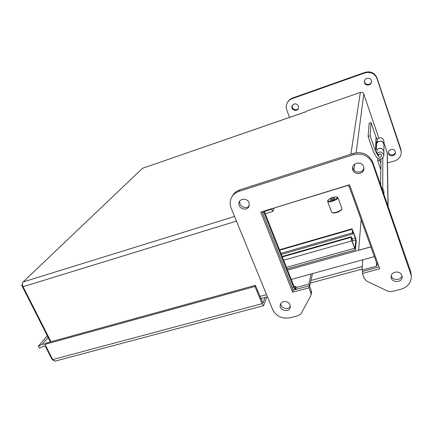 <?xml version="1.0" encoding="UTF-8"?>
<svg xmlns="http://www.w3.org/2000/svg" width="433" height="433" viewBox="0 0 433 433"><rect width="100%" height="100%" fill="white"/><g stroke="black" fill="none" stroke-linecap="round" stroke-linejoin="round"><path stroke-width="0.65" d="M381.787 155.62L381.787 155.485C381.164 153.791 380.098 153.504 378.583 154.619L376.829 153.509C380.136 151.003 382.496 151.615 383.909 155.344C382.528 159.571 380.093 160.248 376.602 157.363L373.517 152.037L368.115 136.4L369.165 123.226L371.054 122.599L370.134 135.74L368.115 136.4M378.296 156.102L375.476 151.22L370.134 135.74M377.3 139.329L376.033 137.131L371.054 122.599M383.914 141.32L383.914 140.974C382.593 137.472 380.385 136.909 377.3 139.28L377.192 142.63C380.331 140.227 382.566 140.801 383.914 144.357L383.914 140.974M375.476 151.22L376.033 137.131M376.954 149.85L376.245 148.627L376.51 141.499L377.192 142.684M376.829 153.509L376.954 149.796C380.201 147.323 382.518 147.924 383.909 151.593L383.909 151.951M380.802 169.736L377.711 160.784L377.776 158.597M380.888 163.522L379.725 160.15L377.711 160.784M383.914 144.763L383.914 144.416C383.86 139.967 376.239 140.352 376.526 144.774L376.38 148.855M376.916 149.791C380.158 147.258 382.491 147.837 383.909 151.534L383.909 151.891M379.746 159.236L379.725 160.15M383.903 191.63L383.394 189.47L381.603 187.76M355.877 239.909L355.011 248.618L351.834 240.375L351.417 238.496L351.52 238.036L352.402 240.012L352.045 238.394L351.158 236.781L350.995 237.344L351.78 240.878L355.369 249.873L356.283 241.024L355.515 237.614L352.024 228.835L352.641 232.781L353.041 233.88L353.095 233.398L352.283 230.486L352.381 230.053L352.841 230.897L355.877 239.909L352.061 240.992M352.402 240.012L351.769 240.191M281.342 254.42L353.041 233.88M289.536 117.392L286.798 110.042C286.007 107.828 286.061 105.641 286.955 103.482C287.994 101.176 289.715 99.574 292.113 98.675L364.959 72.896C370.621 71.494 374.626 73.361 376.97 78.508L401.207 151.463C401.386 156.015 399.237 159.155 394.75 160.887L387.448 162.851M298.391 105.988C296.324 103.135 294.224 103.081 292.086 105.831C290.327 109.798 297.06 112.391 298.402 108.261L298.391 105.988M371.308 80.489C370.296 76.917 364.364 77.886 364.386 81.61C364.012 86.162 371.622 86.151 371.487 81.583L371.308 80.489M395.275 151.577C394.252 147.989 388.049 149.196 388.482 152.887C388.59 157.141 395.978 156.502 395.421 152.27L395.275 151.577M401.191 151.231L400.774 149.001L376.997 77.956C374.664 72.825 370.675 70.963 365.035 72.36L292.464 98.064C290.332 98.848 288.719 100.229 287.636 102.204M292.448 105.165L292.437 105.192C290.841 108.71 296.426 111.606 298.397 108.277M364.462 81.014L364.462 81.041C364.093 85.231 370.946 85.761 371.487 81.583M388.493 152.335C388.894 156.059 395.253 155.745 395.378 151.983M353.404 154.7C362.486 152.73 368.927 155.766 372.721 163.815L411.269 275.583C411.512 282.365 408.086 286.911 400.98 289.228L391.676 291.62L387.984 291.263L366.762 281.136L364.359 278.587L362.47 273.434L379.752 268.796L349.55 184.75L260.758 212.11L292.648 292.178L308.913 287.815L310.867 292.816L311.105 294.7L310.694 295.972L301.07 313.687L298.505 315.608L289.98 317.8C282.029 319.083 276.238 316.296 272.606 309.449L231.184 208.251C229.869 204.901 229.853 201.621 231.146 198.406C232.667 194.985 235.271 192.642 238.962 191.381L353.404 154.7L353.593 153.325L239.844 189.849C236.429 191.007 233.934 193.129 232.359 196.209M249.024 202.649C247.524 198.357 240.586 198.016 239.211 202.151C236.64 208.035 247.183 212.208 249.116 206.065L249.024 202.649M363.639 166.662C361.993 161.108 352.489 162.397 352.559 168.134C352.002 175.127 364.169 175.392 363.926 168.356L363.639 166.662M290.045 304.859C288.54 300.475 280.876 300.572 280.259 304.962C278.879 310.65 289.52 312.989 290.305 307.154L290.045 304.859M401.856 275.437C400.254 270.035 390.431 271.513 391.107 277.017C391.275 283.344 402.939 282.798 402.089 276.476L401.856 275.437M411.171 274.408L410.533 271.069L372.791 162.375C369.024 154.375 362.627 151.361 353.593 153.325M311.43 293.13L311.295 290.732L309.351 285.758L308.913 287.815M309.351 285.758L293.184 290.115L292.648 292.178M293.184 290.115L262.008 211.726M379.097 266.977L362.6 271.421L362.47 273.434M239.974 200.874C238.139 205.864 246.144 210.075 249.219 205.735M352.754 166.938C352.516 173.043 362.784 174.088 363.92 168.058M280.784 303.641C280.552 308.209 288.27 310.391 290.364 306.337M391.199 275.789C392.244 280.806 401.234 280.698 401.921 275.637M264.936 297.493L262.972 303.138L255.383 285.325L254.956 286.489L262.052 303.685L263.605 305.676L266.717 297.016M362.318 266.512L311.073 280.422L362.318 266.512M310.515 283.036L362.15 269.077M383.914 142.668L387.297 153.087M255.383 285.325L45.963 343.125L44.935 344.354L52.696 359.574L55.072 361.122M254.956 286.489L44.935 344.354M380.948 159.127L380.596 184.864M382.848 158.067L382.696 188.555M53.367 360.543L51.722 358.833L45.514 346.66L43.841 346.005L39.679 348.186L38.299 346.335L42.461 344.143L45.167 344.073M38.299 346.335L47.284 335.737M50.407 341.897L21.65 285.201L22.429 284.454M22.489 284.941L21.65 285.201M264.482 210.963L347.369 185.595L349.182 186.455L377.381 265.007L376.418 266.208L362.085 270.078L362.594 271.469M264.184 211.055L293.92 286.126L294.521 286.678L295.42 288.946L296.129 288.757M306.266 111.606L142.533 168.302L23.138 281.959C22.218 283.117 22.191 284.697 23.057 286.711L50.959 341.745M378.815 138.073L363.769 94.037C363.092 92.581 361.956 92.045 360.348 92.429L307.159 110.848L306.364 111.611M294.272 286.743L296.02 286.273L295.679 287.62L308.913 284.048L311.1 273.965M309.6 286.397L312.529 273.575M295.42 288.946L295.073 289.374L293.617 287.296L292.21 287.674M262.55 213.085L263.973 212.646L293.617 287.296M263.973 212.646L263.502 211.261M362.085 270.078L362.762 259.8M308.913 284.048L309.806 286.343M295.679 287.62L296.334 289.266M336.901 196.983L337.946 197.876C337.848 199.927 327.943 203.223 327.586 201.334L327.97 200.219M327.586 201.334L331.618 212.224L332.225 212.684C335.862 212.83 339.034 211.694 341.756 209.269L341.924 208.522L337.929 197.6M337.199 197.524C336.955 199.759 326.184 202.687 328.079 200.014C330.541 197.849 333.415 196.809 336.701 196.896L337.199 197.524M332.685 212.868L332.901 212.955C336.149 213.085 338.985 212.073 341.41 209.908L341.529 209.686M334.72 198.276L334.714 198.157C332.982 197.87 331.548 198.384 330.406 199.716C331.895 200.057 333.329 199.575 334.72 198.276M370.919 246.891L358.654 250.306L361.138 219.693M287.555 270.078L370.902 246.837M374.415 256.601L291.257 279.409M264.314 211.493L271.913 209.15L272.065 208.793M271.913 209.15L272.801 211.396L274.116 208.159M265.196 213.729L272.801 211.396M381.787 155.485L381.787 155.582C380.645 157.942 379.465 157.996 378.247 155.745L379.476 154.094C380.769 153.872 381.538 154.37 381.787 155.582L381.782 155.783M352.267 239.005L355.466 238.096M351.991 238.892L351.466 239.043M352.338 231.043L352.841 230.897M280.92 253.365L352.641 232.781M351.872 229.36L279.664 250.198M279.556 249.928L351.91 229.035M354.497 248.293L286.473 267.35M351.78 240.878L283.637 260.211M350.995 237.344L282.338 256.931M282.224 256.645L351.033 237.003M400.839 149.818L400.774 149.001M376.997 77.956L376.97 78.508M365.035 72.36L364.959 72.896M292.464 98.064L292.113 98.675M410.695 273.109L410.533 271.069M372.791 162.375L372.721 163.815M239.844 189.849L238.962 191.381M311.295 290.732L310.867 292.816M263.118 302.986L262.815 303.068M262.052 303.685L52.696 359.574M387.979 206.119L387.167 152.232M48.133 337.404L42.461 344.143M266.539 294.619L259.952 296.399M23.057 286.711L236.45 221.111M234.545 216.462L23.138 281.959M306.223 111.66L142.533 168.302M350.876 154.197L360.348 92.429M353.896 170.109L354.67 164.172M356.153 152.735L363.769 94.037M376.504 262.409L376.418 266.208M378.285 154.429L378.253 155.566M383.909 155.344L383.909 151.593M383.914 144.416L383.909 151.534M383.903 194.385L383.903 191.207M279.501 249.781L351.98 228.846M287.101 268.942L355.369 249.873M282.159 256.482L351.109 236.797M401.207 151.463L401.142 150.641M292.086 105.831L292.437 105.192M364.386 81.61L364.462 81.041M388.482 152.887L388.477 152.611M311.105 294.7L311.533 292.611M411.269 275.583L411.101 273.532M239.211 202.151L239.774 201.129M352.559 168.134L352.689 167.181M280.259 304.962L280.432 304.361M391.107 277.017L391.096 276.617M263.605 305.676L54.845 361.182M387.291 152.865L388.13 206.552M260.855 298.597L267.437 296.822M293.103 289.91L295.073 289.374M341.41 209.908L341.756 209.269M332.901 212.955L332.225 212.684"/></g></svg>
